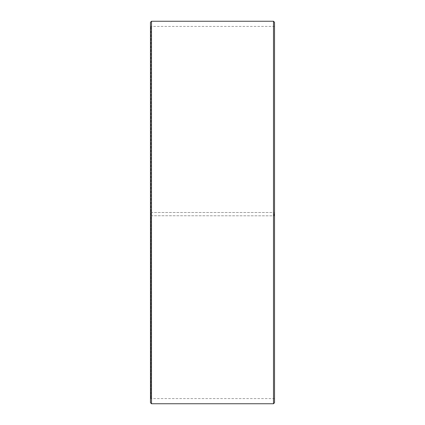 <?xml version="1.0" encoding="UTF-8"?>
<svg xmlns="http://www.w3.org/2000/svg" width="425" height="425" viewBox="0 0 425 425"><rect width="100%" height="100%" fill="white"/><g stroke="black" fill="none" stroke-linecap="round" stroke-linejoin="round"><path stroke-width="0.32" stroke-dasharray="2.12 1.59" d="M150.886 215.746L274.529 215.82L150.886 215.746L150.886 398.581L150.886 26.419L150.886 212.5L150.471 212.5L274.529 212.5L150.886 212.5M274.114 215.746L274.114 212.5M150.471 215.757L150.471 22.286M150.471 215.82L150.471 402.714M151.507 215.836L151.507 403.75M151.507 21.25L151.507 212.5M273.493 215.836L273.493 403.75M273.493 21.25L273.493 212.5M274.529 215.82L274.529 402.714M274.529 22.286L274.529 215.757M274.529 26.005L274.114 26.419L150.886 26.419L150.471 26.005M274.529 398.995L274.114 398.581L150.886 398.581L150.471 398.995"/><path stroke-width="0.64" d="M150.471 402.714L150.471 22.286L151.507 21.25L151.507 403.75L150.471 402.714M273.493 21.25L274.529 22.286L274.529 402.714L273.493 403.75L273.493 21.25L151.507 21.25M273.493 403.75L151.507 403.75"/></g></svg>
